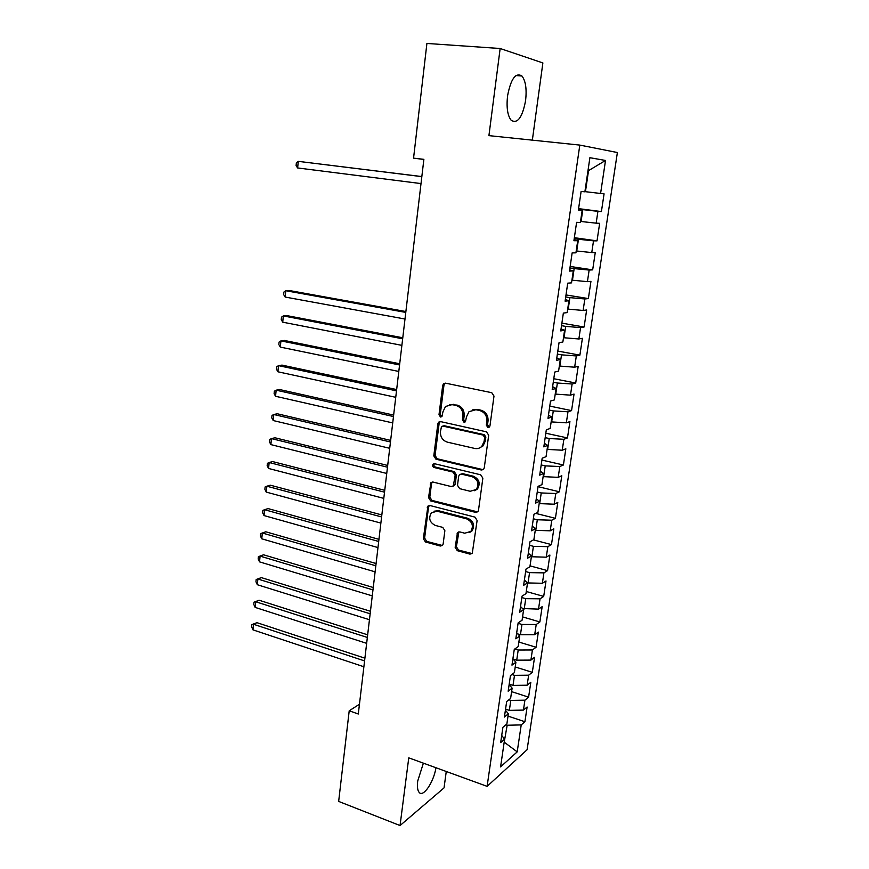 <?xml version="1.0" encoding="UTF-8"?>
<svg xmlns="http://www.w3.org/2000/svg" width="869" height="869" viewBox="0 0 869 869"><rect width="100%" height="100%" fill="white"/><g stroke="black" fill="none" stroke-linecap="round" stroke-linejoin="round"><path stroke-width="1.3" d="M487.867 427.472L489.432 427.005L489.953 425.919L493.994 396.068L491.767 392.701L445.558 383.164L443.548 383.729L442.69 385.423L438.997 414.719L440.496 417.022L441.941 416.62L442.973 411.71L445.547 406.475L452.152 404.617L455.943 405.432C460.798 407.029 463.134 410.57 462.927 416.066L462.427 419.868L463.959 422.193L465.458 421.758L466.49 416.838L468.988 411.71L475.875 409.712L479.742 410.548C484.696 412.167 487.053 415.74 486.836 421.28L486.314 425.115L487.867 427.472M472.91 409.657L477.103 409.375L480.97 410.201C485.912 411.819 488.269 415.393 488.041 420.911L487.52 424.745L489.29 427.135M445.265 383.131L443.972 385.141L440.279 414.372L441.854 416.685M449.425 404.541L457.203 405.106C462.058 406.703 464.383 410.233 464.176 415.708L463.677 419.51L465.349 421.856M423.377 763.167L417.728 780.97C417.055 786.456 417.5 790.225 419.054 792.267C423.084 797.938 433.685 782.296 435.966 767.751M525.593 100.608C526.875 89.072 525.669 80.882 521.954 76.016C515.643 72.203 510.831 78.84 507.55 95.927C506.334 107.495 507.539 115.61 511.189 120.302C517.566 124.061 522.367 117.5 525.593 100.608M455.15 547.34L457.279 550.664L469.933 554.129L472.247 553.444L477.114 520.466L474.941 517.109L430.046 505.541L427.917 506.127L423.333 538.682L425.43 541.963L440.333 546.036L442.538 545.417L443.136 544.07L444.874 530.698L442.745 527.385L435.304 525.419C429.579 522.432 428.276 518.228 431.382 512.819L437.118 511.211L466.653 518.869C472.399 521.758 473.801 525.941 470.846 531.426L464.73 533.218L459.777 531.904L457.528 532.556L455.15 547.34L456.388 546.731L458.517 550.055L472.139 553.564M359.462 704.248L349.208 710.788L358.3 714.003L423.876 159.342L413.557 158.136L423.855 159.462M349.208 710.788L338.66 801.414L400.044 825.55L444.037 787.89L446.264 771.498M532.349 140.148L542.875 62.926L500.153 48.501L488.921 135.629L579.808 145.09L487.107 786.358L408.767 757.844L400.044 825.55M500.153 48.501L426.907 43.45L413.557 158.136M481.307 469.999L483.588 469.314L484.261 467.859L488.693 435.195L486.477 431.828L440.681 421.639L438.628 422.215L437.846 423.822L433.794 455.899L435.923 459.18L481.307 469.999L483.273 469.597M482.86 478.156L478.493 510.32L477.874 511.7L475.582 512.384L430.633 500.892L428.526 497.6L430.915 482.643L433.023 482.056L451.13 486.542L453.314 485.923L455.171 475.397L453.021 472.073L434.109 467.5C432.566 466.718 432.241 465.599 433.12 464.144L434.587 463.731L480.666 474.8L482.86 478.156M579.808 145.09L617.381 152.531L527.092 749.741L487.107 786.358M524.398 580.014L527.537 582.925L523.616 585.337L525.995 569.086L529.905 566.784L531.491 555.975L527.581 558.202L529.981 541.789L533.881 539.671L535.489 528.754L531.578 530.796L534 514.209L537.9 512.286L539.519 501.25L535.619 503.108L538.063 486.358L541.952 484.62L543.592 473.475L539.703 475.137L542.169 458.224L546.047 456.67L547.698 445.417L543.831 446.883L546.319 429.797L550.186 428.45L551.858 417.077L547.991 418.337L550.511 401.076L554.368 399.925L556.051 388.443L552.206 389.497L554.748 372.051L558.593 371.117L560.299 359.505L556.453 360.363L559.028 342.734L562.862 342.006L564.578 330.274L560.755 330.915L563.351 313.101L567.175 312.59L568.913 300.739L565.1 301.163L567.718 283.164L571.53 282.87L573.29 270.9L569.488 271.095L572.139 252.901L575.93 252.836L577.711 240.735L573.92 240.713L576.603 222.323L580.383 222.486L582.176 210.255L578.396 210.005L581.111 191.419L584.88 191.821L589.888 157.702L605.519 160.461L600.588 193.472L604.074 193.841L601.413 211.569L597.926 211.33L596.156 223.17L599.653 223.322L597.025 240.865L593.516 240.843L591.767 252.564L595.276 252.499L592.669 269.868L589.149 270.053L587.422 281.654L590.942 281.382L588.367 298.578L584.837 298.969L583.121 310.461L586.651 309.983L584.098 327.005L580.557 327.602L578.863 338.975L582.404 338.302L579.884 355.149L576.321 355.942L574.648 367.196L578.2 366.327L575.702 383.012L572.139 384L570.466 395.145L574.04 394.081L571.563 410.613L567.989 411.787L566.338 422.823L569.923 421.574L567.468 437.933L563.872 439.29L562.243 450.218L565.838 448.784L563.405 464.991L559.81 466.534L558.191 477.353L561.798 475.734L559.397 491.778L555.78 493.505L554.183 504.216L557.8 502.423L555.41 518.315L551.793 520.216L550.207 530.829L553.835 528.863L551.467 544.602L547.839 546.666L546.275 557.181L549.903 555.041L547.568 570.629L543.929 572.867L542.375 583.273L527.537 582.936L525.973 593.636L522.052 596.112L519.695 612.2L523.627 609.614L522.073 620.216L518.141 622.877L515.817 638.802L519.749 636.043L518.217 646.547L514.274 649.371L511.971 665.143L515.914 662.211L514.394 672.606L510.451 675.604L508.169 691.224L512.123 688.129L510.614 698.426L506.66 701.576L504.4 717.044L508.354 713.797L506.866 723.986L502.901 727.31L500.663 742.626L504.628 739.204L501.717 735.424M526.288 591.507L543.701 596.416L546.014 580.97L542.375 583.273M543.701 596.416L540.051 598.817L538.508 609.126L522.53 608.528M522.562 616.892L539.866 621.954L542.169 606.66L538.508 609.126M539.866 621.954L536.216 624.518L534.685 634.728L520.455 634.718L517.707 633.892M518.869 642.05L536.075 647.253L538.346 632.1L534.685 634.728M536.075 647.253L532.415 649.969L530.905 660.092L516.718 660.168L513.058 659.039M515.219 666.968L532.317 672.313L534.565 657.301L530.905 660.092M532.317 672.313L528.645 675.191L527.146 685.206L513.014 685.391L509.201 684.164M511.602 691.648L528.591 697.144L530.829 682.274L527.146 685.206M528.591 697.144L524.909 700.175L523.431 710.092L509.353 710.364L505.552 709.104M508.017 716.11L524.909 721.737L527.114 707.008L523.431 710.092M524.909 721.737L521.215 724.92L517.196 751.87L500.577 766.882L504.628 739.204M508.354 713.797L505.4 710.147M504.172 742.322L507.17 725.235L505.888 724.8M521.215 724.92L507.17 725.235M517.196 751.87L504.639 742.484L504.074 742.973M512.123 688.129L509.125 684.62M509.353 710.364L510.809 700.403L508.908 699.784M524.909 700.175L510.809 700.403M515.914 662.211L512.895 658.854M513.014 685.391L514.491 675.332L511.895 674.507M528.645 675.191L514.491 675.332M519.749 636.043L516.686 632.828M516.718 660.168L518.206 650.023L514.817 648.98M532.415 649.969L518.206 650.023M523.627 609.614L520.52 606.551M520.455 634.718L521.954 624.463L518.076 623.323M536.216 624.518L521.954 624.463M524.224 609.017L525.734 598.665L521.834 597.557M540.051 598.817L525.734 598.665M531.491 555.975L528.309 553.216M528.026 583.077L529.558 572.628L525.636 571.552M543.929 572.867L529.558 572.628M535.489 528.754L532.262 526.147M546.275 557.181L531.383 556.747M531.871 556.877L533.414 546.329L529.471 545.287M547.839 546.666L533.414 546.329M539.519 501.25L536.249 498.817M550.207 530.829L535.261 530.296M535.749 530.427L537.314 519.771L533.338 518.771M551.793 520.216L537.314 519.771M543.592 473.475L540.279 471.204M554.183 504.216L539.171 503.596M539.671 503.716L541.246 492.951L537.248 491.984M555.78 493.505L541.246 492.951M547.698 445.417L544.352 443.32M558.191 477.353L543.125 476.625M543.625 476.744L545.221 465.882L541.191 464.948M559.81 466.534L545.221 465.882M551.858 417.077L548.458 415.143M562.243 450.218L547.122 449.392M547.622 449.501L549.23 438.53L545.178 437.639M563.872 439.29L549.23 438.53M556.051 388.443L552.619 386.683M566.338 422.823L551.152 421.889M551.652 421.997L553.281 410.918L549.197 410.059M567.989 411.787L553.281 410.918M560.299 359.505L556.812 357.93M570.466 395.145L555.226 394.102M555.736 394.211L557.377 383.023L553.271 382.208M572.139 384L557.377 383.023M564.578 330.274L561.048 328.884M574.648 367.196L559.332 366.055M559.853 366.153L561.504 354.845L557.377 354.074M576.321 355.942L561.504 354.845M568.913 300.739L565.328 299.544M578.863 338.975L563.492 337.715M564.003 337.802L565.686 326.386L561.515 325.658M580.557 327.602L565.686 326.386M573.29 270.9L569.662 269.89M583.121 310.461L567.685 309.082M568.207 309.168L569.901 297.643L565.708 296.959M584.837 298.969L569.901 297.643M577.711 240.735L574.029 239.92M587.422 281.654L571.932 280.166M572.454 280.252L574.159 268.597L569.945 267.956M589.149 270.053L574.159 268.597M582.176 210.255L578.45 209.646M591.767 252.564L576.212 250.956M576.734 251.032L578.461 239.268L574.213 238.671M593.516 240.843L578.461 239.268M596.156 223.17L580.535 221.443M581.068 221.519L582.817 209.625L578.537 209.071M597.926 211.33L582.817 209.625M600.588 193.472L584.913 191.625M585.445 191.691L588.53 170.639L605.519 160.461M578.602 208.636L601.413 211.569M574.355 237.693L597.025 240.865M570.162 266.457L592.669 269.868M566.001 294.939L588.367 298.578M561.885 323.149L584.098 327.005M557.811 351.065L579.884 355.149M553.781 378.721L575.702 383.012M549.784 406.095L571.563 410.613M545.819 433.218L567.468 437.933M439.041 421.899L439.725 422.052M479.427 448.002L483.045 445.906L485.315 441.061L485.858 437.042L484.315 434.696L444.222 425.723L441.495 426.494L440.453 431.578C440.257 436.977 442.549 440.496 447.329 442.136L474.691 448.437C477.439 448.991 479.829 448.285 481.828 446.318L482.436 446.47M541.908 460.07L563.405 464.991M538.02 486.662L559.397 491.778M535.684 513.383L555.41 518.315M533.457 539.899L551.467 544.602M530.047 565.871L547.568 570.629M440.246 421.584L439.127 423.464L435.076 455.475L437.205 458.756L482.523 469.542M485.858 437.042L484.652 437.433L483.099 435.087L442.94 426.092M444.222 425.723L442.842 426.071M483.045 445.906L481.828 446.318L484.109 441.463L484.652 437.433M432.404 481.991L431.513 483.653L429.807 497.101L431.915 500.381L477.668 511.906M453.086 486.129L454.563 485.434L455.237 483.99L456.421 474.93L454.27 471.617L435.391 467.055L434.109 467.5M433.12 464.144L434.402 463.698C433.522 465.154 433.848 466.273 435.391 467.055M470.205 491.278L476.266 489.486C479.416 483.87 478.048 479.612 472.16 476.701L461.569 474.148L459.375 474.778L458.691 476.255L457.496 485.337L459.658 488.66L470.205 491.278M474.67 490.735L477.483 488.986C480.633 483.381 479.264 479.134 473.388 476.234L472.16 476.701M460.885 474.083L462.808 473.681L473.388 476.234M458.897 531.839L456.388 546.731M469.521 532.556L472.073 530.85C475.017 525.376 473.616 521.204 467.88 518.326L466.653 518.869M434.011 511.222L438.389 510.69L467.88 518.326M429.362 505.476L428.547 507.04L424.615 538.107L426.712 541.387L442.44 545.515M421.834 176.57L298.284 161.352L297.643 167.956L421.009 183.576M421.834 176.635L298.284 161.352L296.34 163.09L296.09 165.729L297.643 167.956M405.877 311.536L289.279 290.518L285.771 290.724L285.151 297.046L404.997 319.021M405.78 312.406L285.771 290.724L283.902 292.06L283.663 294.58L285.151 297.046M402.781 337.78L286.835 315.599L283.327 315.914L282.729 322.182L401.88 345.362M402.662 338.801L283.327 315.914L281.48 317.174L281.241 319.673L282.729 322.182M399.707 363.785L284.424 340.463L280.915 340.887L280.318 347.1L398.795 371.454M399.566 364.958L280.915 340.887L279.079 342.071L278.84 344.548L280.318 347.1M396.655 389.551L282.023 365.11L278.525 365.643L277.928 371.791L395.743 397.307M396.503 390.865L278.525 365.643L276.7 366.751L276.461 369.206L277.928 371.791M393.646 415.089L279.644 389.54L276.146 390.17L275.56 396.275L392.712 422.921M393.472 416.544L276.146 390.17L274.343 391.213L274.104 393.646L275.56 396.275M390.648 440.387L277.287 413.763L273.789 414.502L273.214 420.542L389.714 448.306M390.463 441.984L273.789 414.502L272.008 415.458L271.769 417.87L273.214 420.542M387.683 465.458L274.952 437.77L271.465 438.606L270.878 444.602L386.738 473.453M387.476 467.196L271.465 438.606L269.683 439.497L269.455 441.897L270.878 444.602M384.75 490.312L272.627 461.58L269.151 462.514L268.575 468.456L383.794 498.382M384.532 492.169L269.151 462.514L267.391 463.34L267.152 465.708L268.575 468.456M381.839 514.937L270.335 485.184L266.859 486.216L266.283 492.104L380.872 523.084M381.6 516.936L266.859 486.216L265.11 486.966L264.882 489.323L266.283 492.104M378.949 539.334L268.054 508.582L264.589 509.712L264.013 515.556L377.982 547.568M378.699 541.463L264.589 509.712L262.851 510.396L262.623 512.732L264.013 515.556M376.092 563.525L265.795 531.785L262.329 533.012L261.765 538.802L375.115 571.835M375.832 565.784L262.329 533.012L260.602 533.631L260.385 535.945L261.765 538.802M373.257 587.509L263.557 554.791L260.092 556.117L259.538 561.863L372.269 595.873M372.975 589.888L260.092 556.117L258.386 556.671L263.557 554.791M259.538 561.863L258.169 558.963L258.386 556.671M370.455 611.265L261.33 577.613L257.876 579.026L257.333 584.718L369.455 619.716M370.151 613.775L257.876 579.026L256.181 579.504L261.33 577.613M257.333 584.718L255.964 581.785L256.181 579.504M367.663 634.826L259.125 600.24L255.682 601.739L255.138 607.388L366.653 643.342M367.359 637.455L255.682 601.739L253.998 602.163L259.125 600.24M255.138 607.388L253.781 604.411L253.998 602.163M364.904 658.181L256.942 622.671L253.498 624.257L252.966 629.862L363.894 666.762M364.578 660.918L253.498 624.257L251.836 624.626L256.942 622.671M252.966 629.862L251.619 626.864L251.836 624.626M488.041 420.911L486.836 421.28M480.97 410.201L479.742 410.548M477.103 409.375L475.875 409.712M463.677 419.51L462.427 419.868M464.176 415.708L462.927 416.066M457.203 405.106L455.943 405.432M453.412 404.302L452.152 404.617M440.279 414.372L438.997 414.719M443.972 385.141L442.69 385.423M487.52 424.745L486.314 425.115M437.205 458.756L435.923 459.18M435.076 455.475L433.794 455.899M439.127 423.464L437.846 423.822M484.315 434.696L483.099 435.087M485.315 441.061L484.109 441.463M476.799 511.841L475.582 512.384M431.915 500.381L430.633 500.892M429.807 497.101L428.526 497.6M431.513 483.653L430.22 484.12M455.237 483.99L453.987 484.467M456.421 474.93L455.171 475.397M454.27 471.617L453.021 472.073M462.808 473.681L461.569 474.148M458.159 533.338L456.92 533.914M438.389 510.69L437.118 511.211M441.593 545.439L440.333 546.036M426.712 541.387L425.43 541.963M424.615 538.107L423.333 538.682M428.547 507.04L427.266 507.561M471.15 553.51L469.933 554.129M458.517 550.055L457.279 550.664M515.958 75.549L521.954 76.016M444.83 383.446L443.548 383.729M439.91 421.856L438.628 422.215M432.197 482.176L430.915 482.643M454.563 485.434L453.314 485.923M477.483 488.986L476.266 489.486M458.767 531.98L457.528 532.556M472.073 530.85L470.846 531.426M429.21 505.617L427.917 506.127"/></g></svg>
